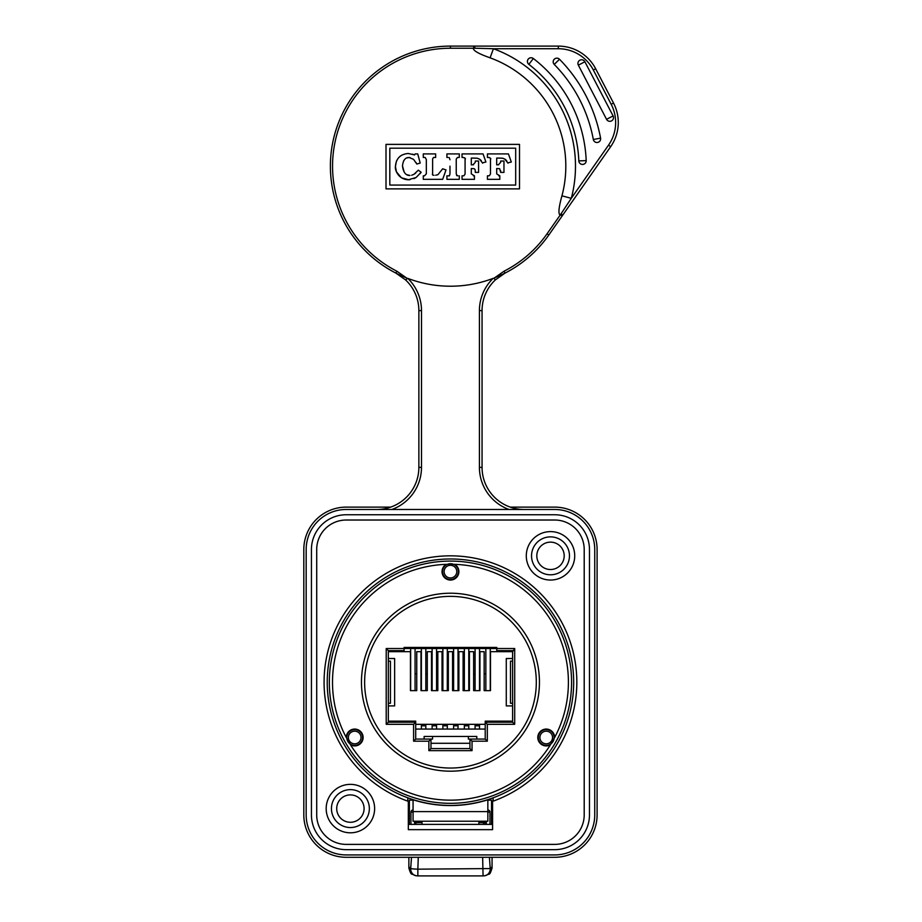 <?xml version="1.0" encoding="UTF-8"?>
<svg xmlns="http://www.w3.org/2000/svg" width="922" height="922" viewBox="0 0 922 922"><rect width="100%" height="100%" fill="white"/><g stroke="black" fill="none" stroke-linecap="round" stroke-linejoin="round"><path stroke-width="1.38" d="M407.801 797.807L407.801 801.172M493.109 801.172L493.109 797.807M408.331 824.383L492.579 824.383M573.68 682.211A123.214 123.214 0 0 1 388.842 788.921A123.214 123.214 0 0 1 388.842 575.501A123.214 123.214 0 0 1 573.68 682.211M355.581 729.118A105.846 105.846 0 0 0 355.857 729.682A7.895 7.895 0 0 0 354.693 729.602A7.895 7.895 0 0 1 362.588 737.496A7.895 7.895 0 0 1 354.693 745.391A7.895 7.895 0 0 1 346.787 737.496A7.895 7.895 0 0 1 354.693 729.602M347.848 741.449A7.895 7.895 0 0 0 362.046 740.389A105.846 105.846 0 0 0 362.392 740.919M444.277 576.55A105.846 105.846 0 0 0 443.643 576.584M457.266 576.584A105.846 105.846 0 0 0 456.632 576.55M354.693 731.181A6.316 6.316 0 0 1 360.168 740.654A6.316 6.316 0 0 1 349.219 740.654A6.316 6.316 0 0 1 354.693 731.181M458.361 571.628A7.895 7.895 0 0 1 450.455 579.523A7.895 7.895 0 0 1 442.56 571.628A7.895 7.895 0 0 1 450.455 563.722A7.895 7.895 0 0 1 458.361 571.628M450.455 565.301A6.316 6.316 0 0 1 455.929 574.786A6.316 6.316 0 0 1 444.98 574.786A6.316 6.316 0 0 1 450.455 565.301M546.227 729.602A7.895 7.895 0 0 1 554.122 737.496A7.895 7.895 0 0 1 546.227 745.391A7.895 7.895 0 0 1 538.321 737.496A7.895 7.895 0 0 1 546.227 729.602M546.227 731.181A6.316 6.316 0 0 1 551.69 740.654A6.316 6.316 0 0 1 540.753 740.654A6.316 6.316 0 0 1 546.227 731.181M415.073 673.786L416.756 673.786L416.756 690.636L410.44 690.636L410.647 673.786M425.814 673.786L427.289 673.786L427.289 690.636L420.974 690.636L421.389 673.786M436.555 673.786L437.823 673.786L437.823 690.636L431.496 690.636L431.496 673.786L432.13 673.786M447.297 673.786L448.346 673.786L448.346 690.636L442.03 690.636L442.03 673.786L442.871 673.786M458.038 673.786L458.879 673.786L458.879 690.636L452.564 690.636L452.564 673.786L453.612 673.786M468.779 673.786L469.413 673.786L469.413 690.636L463.098 690.636L463.098 673.786L464.354 673.786M479.521 673.786L479.947 690.636L473.631 690.636L473.631 673.786L475.095 673.786M490.262 673.786L490.481 690.636L484.154 690.636L484.154 673.786L485.848 673.786M512.597 651.67L512.597 661.143L510.488 661.143L510.488 703.267L512.597 703.267L512.597 721.165L485.214 721.165L485.214 722.214L512.597 722.214L512.597 650.632L496.797 650.632L496.797 651.67L512.597 651.67L514.695 648.523L496.797 648.512L496.797 647.451L404.113 647.451L404.113 648.512L386.214 648.523L388.323 650.632L388.323 722.214L415.707 722.214L415.707 739.075L430.977 739.075L430.977 748.56L469.943 748.56L469.943 739.075L485.214 739.075L485.214 722.214L487.323 724.312L487.323 741.184L485.214 739.075L485.214 722.214M506.27 705.906L506.27 658.515L506.27 705.906L512.597 705.906M394.639 658.515L394.639 705.906L394.639 658.515L388.323 658.515L388.323 661.143L390.432 661.143L390.432 703.267L388.323 703.267L388.323 722.214L386.214 724.312L386.214 648.523M468.364 736.448L468.364 739.075L476.789 739.075L476.789 736.448L424.132 736.448L424.132 739.075L432.556 739.075L432.556 736.448M469.943 743.293L430.977 743.293M571.571 683.087A121.116 121.116 0 0 1 450.017 803.316A121.116 121.116 0 0 1 329.338 682.211A121.116 121.116 0 0 1 450.893 561.095A121.116 121.116 0 0 1 571.571 683.087A121.116 121.116 0 0 1 450.017 803.316A121.116 121.116 0 0 1 329.338 682.211A121.116 121.116 0 0 1 450.893 561.095A121.116 121.116 0 0 1 571.571 683.087M550.434 744.792L554.652 737.496A8.425 8.425 0 0 0 544.764 729.198A8.425 8.425 0 0 0 538.31 740.378A8.425 8.425 0 0 0 550.434 744.792A117.958 117.958 0 0 1 350.475 744.792L346.269 737.496A117.958 117.958 0 0 1 446.248 564.333L454.673 564.333A117.958 117.958 0 0 1 554.652 737.496M350.475 744.792A8.425 8.425 0 0 0 363.118 737.496A8.425 8.425 0 0 0 354.693 729.072A8.425 8.425 0 0 0 346.269 737.496M446.248 564.333A8.425 8.425 0 0 0 451.918 579.926A8.425 8.425 0 0 0 454.673 564.333M361.47 681.323A88.996 88.996 0 0 1 495.46 605.431A88.996 88.996 0 0 1 494.699 759.417A88.996 88.996 0 0 1 361.47 681.323A88.996 88.996 0 0 1 495.46 605.431A88.996 88.996 0 0 1 494.699 759.417A88.996 88.996 0 0 1 361.47 681.323M496.797 650.632L496.797 648.512L404.113 648.5L404.113 650.632L388.323 650.632L388.323 651.67L404.113 651.67L404.113 650.632M514.695 648.523L514.695 724.312L512.597 722.214L512.597 721.165M487.323 741.184L472.041 741.184L469.943 739.075L485.214 739.075M472.041 741.184L472.041 750.658L469.943 748.56M472.041 750.658L428.868 750.658L430.977 748.56M428.868 750.658L428.868 741.184L430.977 739.075L415.707 739.075L413.598 741.184L413.598 724.312L415.707 722.214L415.707 721.165L388.323 721.165M485.214 721.165L485.214 724.335L415.707 724.335L415.707 721.165M388.323 658.515L388.323 651.67M490.481 690.636L490.481 651.67L496.797 651.67M506.27 658.515L512.597 658.515M484.154 690.636L484.154 651.67L479.947 651.67L479.947 690.636M473.631 690.636L473.631 651.67L469.413 651.67L469.413 690.636M463.098 690.636L463.098 651.67L458.879 651.67L458.879 690.636M452.564 690.636L452.564 651.67L448.346 651.67L448.346 690.636M442.03 690.636L442.03 651.67L437.823 651.67L437.823 690.636M431.496 690.636L431.496 651.67L427.289 651.67L427.289 690.636M420.974 690.636L420.974 651.67L416.756 651.67L416.756 690.636M410.44 690.636L410.44 651.67L404.113 651.67M394.639 705.906L388.323 705.906M390.651 507.123L346.199 507.123A42.389 42.389 0 0 0 303.811 549.512L303.811 814.91A42.389 42.389 0 0 0 346.199 857.287L554.721 857.287A42.389 42.389 0 0 0 597.099 814.91L597.099 549.512A42.389 42.389 0 0 0 554.721 507.123L510.269 507.123M486.194 824.383L486.493 821.225M489.951 824.383L489.951 812.063L487.842 812.063M485.721 821.225L485.375 823.634M487.842 809.954A2.27 2.109 0 0 1 489.951 812.063M485.03 824.383L485.11 821.225M415.799 821.225L415.891 824.383M413.068 812.063L410.958 812.063L410.958 824.383M410.958 812.063A2.27 2.109 180 0 1 413.068 809.954M410.278 867.418C408.262 867.925 408.4 868.317 410.682 868.57L411.512 857.287M410.682 868.57A7.895 0.692 1.6 0 0 417.85 869.169L417.85 875.9L416.006 875.75A7.376 6.661 100.6 0 1 410.682 868.57M418.265 857.287L417.85 869.169L490.227 868.57C492.521 868.317 492.648 867.925 490.631 867.418M489.409 857.287L490.227 868.57A7.376 6.661 79.4 0 1 484.914 875.739L489.029 874.068C489.697 874.505 490.7 872.5 492.06 868.051L492.06 857.287M414.727 824.383L414.416 821.225M415.718 824.303L415.2 821.225M483.612 821.225L483.554 824.383M422.022 822.574L417.343 822.574L417.309 821.225M413.068 800.158L409.38 800.158L409.38 824.383M491.53 824.383L491.53 800.158L487.842 800.158M487.842 799.8C475.683 803.627 463.224 805.551 450.455 805.563C437.696 805.551 425.238 803.627 413.068 799.8L413.068 821.225L487.842 821.225L487.842 799.616M478.887 824.383L478.887 821.225M422.022 821.225L422.022 824.383M336.714 808.582A13.692 13.692 0 0 0 357.252 820.442A13.692 13.692 0 0 0 357.252 796.735A13.692 13.692 0 0 0 336.714 808.582M331.447 808.582A18.959 18.959 0 0 0 359.88 825.006A18.959 18.959 0 0 0 359.88 792.171A18.959 18.959 0 0 0 331.447 808.582M326.181 808.582A24.226 24.226 0 0 1 362.519 787.607A24.226 24.226 0 0 1 362.519 829.558A24.226 24.226 0 0 1 326.181 808.582M492.579 829.65L492.579 801.356A126.383 126.383 0 0 0 552.059 607.056A126.383 126.383 0 0 0 348.85 607.056A126.383 126.383 0 0 0 408.331 801.356L408.331 829.65L492.579 829.65M346.199 520.02A29.492 29.492 0 0 0 316.707 549.512L316.707 814.91A29.492 29.492 0 0 0 346.199 844.391L554.721 844.391A29.492 29.492 0 0 0 584.202 814.91L584.202 549.512A29.492 29.492 0 0 0 554.721 520.02L346.199 520.02M589.469 549.512L589.469 814.91A34.759 34.759 0 0 1 554.721 849.658L346.199 849.658A34.759 34.759 0 0 1 311.44 814.91L311.44 549.512A34.759 34.759 0 0 1 346.199 514.753L554.721 514.753A34.759 34.759 0 0 1 589.469 549.512M554.721 509.486A40.015 40.015 0 0 1 594.736 549.512L594.736 814.91A40.015 40.015 0 0 1 554.721 854.924L346.199 854.924A40.015 40.015 0 0 1 306.173 814.91L306.173 549.512A40.015 40.015 0 0 1 346.199 509.486L554.721 509.486M558.306 46.1L558.306 48.728L493.42 48.728L490.089 57.821C478.76 53.833 473.17 50.641 473.32 48.244L450.455 48.244L450.455 46.1A120.056 120.056 0 0 0 406.614 277.925A120.056 120.056 0 0 1 395.884 273.096L405.496 279.85L395.884 273.096A120.056 120.056 0 0 1 450.455 46.1L558.306 46.1A42.124 42.124 0 0 1 595.67 68.77L613.522 103.068L595.67 68.77L593.33 69.991L611.182 104.29A39.496 39.496 0 0 1 608.508 145.169L571.283 198.322A125.035 125.035 0 0 0 493.42 48.728L475.245 48.244L474.208 46.1L473.32 48.244A52.658 9.888 179.8 0 0 475.245 48.244M494.307 277.925A120.056 120.056 0 0 0 505.026 273.096L495.414 279.85A42.124 42.124 0 0 0 482.056 310.622L482.056 467.362A42.124 42.124 0 0 0 524.18 509.486A42.124 42.124 0 0 1 482.056 467.362L479.417 467.362L479.417 310.622L482.056 310.622A42.124 42.124 0 0 1 495.414 279.85L493.869 278.329L504.057 271.195L505.026 273.096A120.056 120.056 0 0 0 548.809 235.018L610.664 146.679L548.809 235.018A120.056 120.056 0 0 1 494.307 277.925M493.869 278.329L493.132 278.375A120.056 120.056 0 0 1 407.778 278.375L405.496 279.85A42.124 42.124 0 0 1 418.865 310.622A42.124 42.124 0 0 0 405.496 279.85M421.492 310.622L421.492 467.362L418.865 467.362A42.124 42.124 0 0 1 376.741 509.486A42.124 42.124 0 0 0 418.865 467.362L418.865 310.622L421.492 310.622A44.763 44.763 0 0 0 407.778 278.375M395.884 273.096L396.852 271.195L407.051 278.329M519.501 188.883L386.007 188.883L386.007 144.385L519.501 144.385L519.501 188.883L386.007 188.883M490.089 57.821A115.365 115.365 0 0 1 561.936 195.833C558.686 207.565 558.098 213.985 560.173 215.068L547.057 233.796A117.924 117.924 0 0 1 504.057 271.195M515.686 148.188L389.822 148.188L389.822 185.068L515.686 185.068L515.686 148.188M458.165 157.443L459.294 157.443L457.473 157.466L456.252 159.045M457.946 175.825L456.62 175.503M456.793 175.606L456.24 173.647L457.128 175.733M447.919 175.825L448.841 175.779C449.21 176.344 449.579 175.699 449.971 173.832C449.579 175.699 449.198 176.344 448.841 175.779L448.991 175.756M449.971 166.156L449.971 173.832L449.971 166.156M446.916 157.443L448.046 157.443L446.916 157.443L446.916 153.916L459.294 153.916L459.294 157.443M480.374 159.748L481.376 160.901M482.46 162.814L485.917 162.03L483.036 153.916L462.026 153.916L462.026 157.443L463.317 157.443M477.239 158.215L479.671 159.218L482.632 163.182M479.671 159.218L477.193 158.204L471.292 158.077L475.349 158.088M473.528 164.773L471.292 164.819L471.292 158.077M475.291 162.364L475.291 161.027L475.291 162.364L472.894 164.819M475.291 170.754L475.291 172.402L475.164 169.717L474.288 168.714L475.164 169.717M474.288 168.714L471.292 168.519L471.292 173.855L474.438 175.825L474.438 179.341L462.026 179.341L462.026 175.825L462.867 175.825L462.026 175.825M464.734 157.835L465.022 158.457M465.08 159.31L465.08 174.028L463.95 175.745L462.867 175.825M488.245 175.825L489.34 175.745L487.415 175.825L487.415 179.341L487.415 175.825L489.328 175.745L490.469 174.028L490.469 159.425C491.265 158.561 490.527 157.904 488.245 157.443L487.415 157.443L487.415 153.916L487.415 157.443L489.133 157.466M505.763 159.748L506.846 161.016M507.849 162.814L511.307 162.03L508.425 153.916L487.415 153.916M501.545 158.111L503.089 158.319M504.737 159.01L508.01 163.182M505.06 159.218L502.571 158.204L496.681 158.077L496.681 164.819L498.698 164.808M500.669 162.364L500.669 161.027L500.669 162.364L498.283 164.819M500.669 170.754L500.669 172.402L499.678 168.714L496.681 168.519L496.681 173.855L499.816 175.825L499.816 179.341L487.415 179.341M435.657 157.443L435.657 153.916L435.657 157.443L434.573 157.443L435.657 157.443M432.96 175.145L434.02 175.307C432.545 175.099 432.072 174.604 432.614 173.797L432.625 158.907L433.444 157.524L434.573 157.443M432.625 158.907L433.444 157.524L432.625 158.907M435.668 175.226L437.938 174.673L442.664 168.795L446.018 169.925L442.664 179.341L423.279 179.341L423.279 175.825L424.5 175.825L423.279 175.825M425.134 157.466L426.333 159.506L426.333 173.901L424.5 175.825M423.279 157.443L424.627 157.443L423.279 157.443L423.279 153.916L435.657 153.916M396.391 161.362L395.434 166.467C396.057 158.538 400.298 154.205 408.181 153.49L414.139 154.792M413.287 154.412L412.618 154.17M407.109 157.869L409.149 157.524L413.517 159.31L416.836 164.035L420.202 163.056L416.836 164.035L415.891 162.353M406.856 174.696L409.979 175.457C405.772 175.606 403.271 172.414 402.488 165.891C403.11 160.163 405.334 157.374 409.149 157.524L410.06 157.593M403.536 161.12L404.078 160.221M402.488 165.891L404.17 172.068M411.673 175.261L414.082 174.235M415.799 172.979L414.451 173.993M420.029 173.728L421.147 172.276L418.323 170.167L413.99 174.293M396.506 171.895L401.393 177.796L408.723 179.767M409.31 179.732L410.036 179.675M413.932 178.661L416.122 177.485M418.323 170.167L421.147 172.276L416.064 177.531L408.296 179.767C398.2 179.41 394.697 169.706 395.434 166.467L396.379 171.561M401.577 155.242L399.526 156.775M396.875 160.301L396.552 160.993M459.294 175.825L459.294 179.341L446.916 179.341L446.916 175.825M449.245 157.57L449.971 159.725M456.24 159.598L456.24 173.647M499.816 158.077L496.681 158.077M500.669 161.027L503.965 161.027L503.965 172.402L500.669 172.402M498.767 175.825L499.816 175.825M475.291 161.027L478.576 161.027L478.576 172.402L475.291 172.402M473.389 175.825L474.438 175.825M462.026 157.443L462.867 157.443C465.184 157.962 465.921 158.63 465.08 159.425M414.531 155L415.142 153.916L417.724 153.916L420.202 163.056M561.268 213.501A52.669 9.888 125.2 0 0 560.173 215.068L562.432 215.564L561.268 213.501L571.283 198.322L561.936 195.833M607.16 120.183A3.688 3.688 0 0 0 613.095 115.93A3.688 3.688 0 0 1 607.16 120.183A3.688 3.688 0 0 1 606.549 119.33L613.095 115.93L584.882 61.751A3.688 3.688 0 0 0 579.915 60.184A3.688 3.688 0 0 0 578.348 65.151L606.549 119.33L578.348 65.151A3.688 3.688 0 0 1 579.396 60.506A3.688 3.688 0 0 1 584.882 61.751L578.348 65.151L584.882 61.751A3.688 3.688 0 0 0 584.606 61.301A3.688 3.688 0 0 1 584.882 61.751M533.342 58.512A3.688 3.688 0 0 0 528.168 59.192A3.688 3.688 0 0 0 528.848 64.356A3.688 3.688 0 0 1 532.432 58.005A3.688 3.688 0 0 1 533.342 58.512L528.848 64.356A128.481 128.481 0 0 1 578.832 160.901A3.688 3.688 0 0 0 582.669 164.427A3.688 3.688 0 0 0 586.196 160.601A3.688 3.688 0 0 1 583.695 164.243A3.688 3.688 0 0 1 578.832 160.901L586.196 160.601A135.857 135.857 0 0 0 533.342 58.512A135.857 135.857 0 0 1 586.196 160.601A3.688 3.688 0 0 1 583.695 164.243M559.504 59.262A3.688 3.688 0 0 0 554.295 59.204A3.688 3.688 0 0 0 554.237 64.413A3.688 3.688 0 0 1 554.295 59.204A3.688 3.688 0 0 1 559.504 59.262A152.706 152.706 0 0 1 600.579 138.15A3.688 3.688 0 0 1 597.629 142.449A3.688 3.688 0 0 1 593.33 139.499A3.688 3.688 0 0 0 597.629 142.449A3.688 3.688 0 0 0 600.579 138.15L593.33 139.499A145.33 145.33 0 0 0 554.237 64.413L559.504 59.262M611.182 104.29L613.522 103.068A42.124 42.124 0 0 1 610.664 146.679L608.508 145.169M558.179 58.397A3.688 3.688 0 0 0 554.237 64.413A145.33 145.33 0 0 1 593.33 139.499A3.688 3.688 0 0 0 597.629 142.449A3.688 3.688 0 0 0 600.579 138.15M536.811 555.828A13.692 13.692 0 0 0 557.349 567.687A13.692 13.692 0 0 0 557.349 543.968A13.692 13.692 0 0 0 536.811 555.828M531.545 555.828A18.959 18.959 0 0 0 559.988 572.251A18.959 18.959 0 0 0 559.988 539.416A18.959 18.959 0 0 0 531.545 555.828M526.289 555.828A24.226 24.226 0 0 1 562.616 534.852A24.226 24.226 0 0 1 562.616 576.803A24.226 24.226 0 0 1 526.289 555.828M415.707 729.072L485.214 729.072M425.814 729.072L425.814 724.335M421.389 724.335L421.389 729.072M415.073 690.636L415.073 648.5M490.262 690.636L490.262 648.5M485.848 648.5L485.848 690.636M479.521 690.636L479.521 648.5M475.095 648.5L475.095 690.636M468.779 690.636L468.779 648.5M464.354 648.5L464.354 690.636M458.038 690.636L458.038 648.5M453.612 648.5L453.612 690.636M447.297 690.636L447.297 648.5M442.871 648.5L442.871 690.636M436.555 690.636L436.555 648.5M432.13 648.5L432.13 690.636M425.814 690.636L425.814 648.5M421.389 648.5L421.389 690.636M410.647 648.5L410.647 690.636M436.555 729.072L436.555 724.335M432.13 724.335L432.13 729.072M447.297 729.072L447.297 724.335M442.871 724.335L442.871 729.072M458.038 729.072L458.038 724.335M453.612 724.335L453.612 729.072M468.779 729.072L468.779 724.335M464.354 724.335L464.354 729.072M479.521 729.072L479.521 724.335M475.095 724.335L475.095 729.072M364.628 681.358A85.827 85.827 0 0 0 492.636 756.962A85.827 85.827 0 0 0 494.111 608.301A85.827 85.827 0 0 0 364.628 681.358M514.695 724.312L487.323 724.312M428.868 741.184L413.598 741.184M413.598 724.312L386.214 724.312M512.597 722.214L512.597 650.632M415.707 722.214L415.707 739.075M388.323 650.632L388.323 722.214M417.85 875.9L483.07 875.9L482.644 857.287M485.041 822.678L478.887 822.574M417.343 822.574L415.868 822.666M413.068 811.614L487.842 811.614M493.132 278.375A44.763 44.763 0 0 0 479.417 310.622M479.417 467.362A44.763 44.763 0 0 0 509.048 509.486M391.862 509.486A44.763 44.763 0 0 0 421.492 467.362M450.455 48.244A117.924 117.924 0 0 0 396.852 271.195M547.057 233.796L548.809 235.018M558.306 48.728A39.496 39.496 0 0 1 593.33 69.991M613.522 103.068A42.124 42.124 0 0 1 610.664 146.679M421.389 725.798L425.814 725.798M432.13 725.798L436.555 725.798M442.871 725.798L447.297 725.798M453.612 725.798L458.038 725.798M464.354 725.798L468.779 725.798M475.095 725.798L479.521 725.798M416.006 875.75L411.88 874.068C411.224 874.505 410.209 872.5 408.861 868.051L408.861 857.287M483.07 875.9L484.903 875.75M579.396 60.506A3.688 3.688 0 0 0 578.348 65.151M532.904 58.224A3.688 3.688 0 0 0 528.456 64.01A3.688 3.688 0 0 0 528.848 64.356"/></g></svg>
